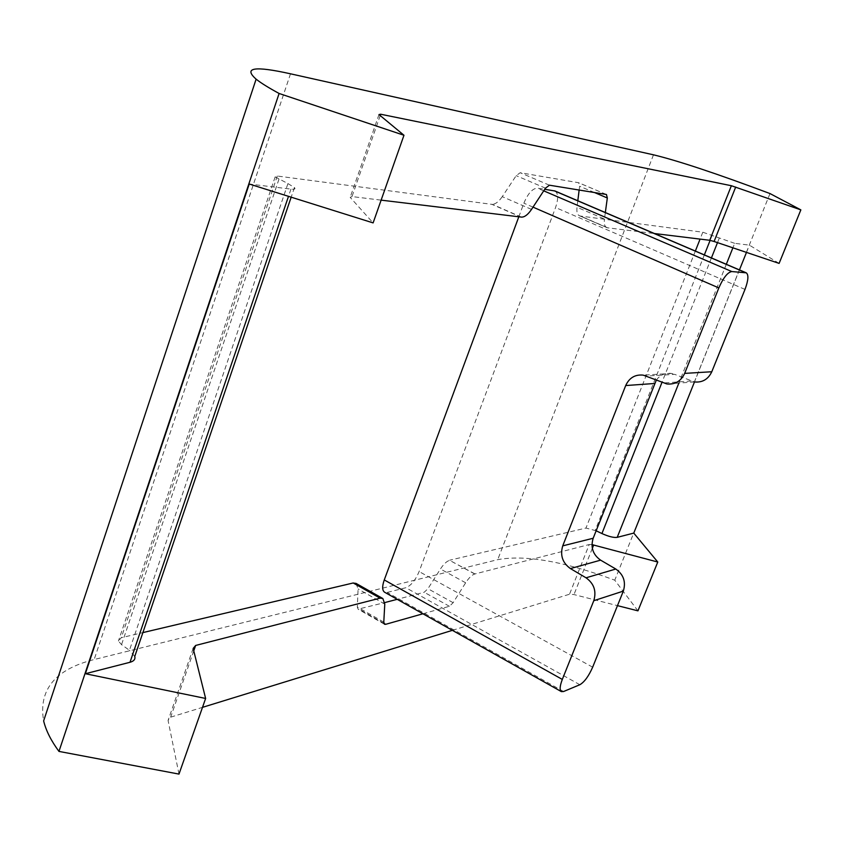 <?xml version="1.0" encoding="UTF-8"?>
<svg xmlns="http://www.w3.org/2000/svg" width="843" height="843" viewBox="0 0 843 843"><rect width="100%" height="100%" fill="white"/><g stroke="black" fill="none" stroke-linecap="round" stroke-linejoin="round"><path stroke-width="0.63" stroke-dasharray="4.21 3.16" d="M518.761 216.946L523.872 203.163C527.992 193.416 532.513 188.4 537.434 188.147L544.736 189.296M555 190.992C558.308 193.289 558.498 198.8 555.569 207.536L419.119 571.565C415.441 580.258 411.026 585.643 405.873 587.719L387.211 592.439L384.566 592.207M739.448 269.908L694.463 381.942L674.663 374.345L646.444 376.062M656.328 380.077C660.195 374.882 665.253 372.669 671.481 373.449L674.663 374.345M521.364 217.273L491.985 204.375L277.284 176.018L275.155 176.872L287.937 183.574L129.453 650.29L121.54 644.653L118.42 641.049L121.297 637.698L142.888 632.598M380.204 115.575L351.995 196.577L381.131 200.139M351.995 196.577L350.172 197.346L373.112 222.9M287.937 183.574L294.449 187.578C295.735 189.011 294.565 189.517 290.951 189.117L249.233 184.016M134.764 656.455L129.453 650.29M178.99 774.095L168.073 720.47L170.665 717.161L202.499 707.351M452.375 630.343L569.52 594.231L573.988 594.568L617.476 605.643M422.933 613.778L449.424 606.286L453.134 602.692L465.652 582.787C468.866 577.834 471.901 574.905 474.767 573.999L589.215 544.536L569.52 594.231M591.955 544.599L589.215 544.536M637.94 610.848L614.768 580.184C564.315 561.427 525.305 554.578 497.728 559.657L94.163 659.532C55.174 669.321 38.325 689.785 43.636 720.913M605.337 212.531L604.463 219.054L577.012 207.252C576.517 211.835 577.265 214.628 579.246 215.639L607.171 227.758L654.4 233.522M607.171 227.758L606.517 227.41C604.589 226.43 603.904 223.637 604.463 219.054M779.111 263.395L749.395 245.134L734.685 243.332L732.894 247.821M746.476 252.394L749.395 245.134M769.996 193.563L614.768 580.184M734.685 243.332L702.799 232.215L579.91 215.987M474.82 573.862L449.635 560.353C446.716 561.206 443.65 564.093 440.436 568.993L427.938 588.72L424.187 592.26L397.211 599.32M596.117 530.784L585.98 528.055L449.688 560.216M531.522 209.401L502.259 196.651L516.19 175.65L520.194 172.72L578.667 182.741L579.615 186.24L579.141 190.023M577.813 200.76L577.012 207.252M502.259 196.651C498.666 201.867 495.262 204.385 492.049 204.206L491.985 204.375M380.035 598.298L353.217 582.977M356.031 583.398L358.085 588.972L357.327 607.023L358.106 609.162L384.777 602.576M474.767 573.999L449.635 560.353M521.427 217.104L492.049 204.206M607.223 227.599L579.973 215.84M533.018 207.136L523.872 203.163M592.661 667.182L419.119 571.565M744.991 289.412L555.569 207.536M193.152 648.425L168.073 720.47M193.753 650.87L170.665 717.161M592.334 548.329L573.988 594.568M290.498 73.805L94.163 659.532M378.992 114.564L350.172 197.346M653.483 154.817L497.728 559.657M290.951 189.117L288.496 196.345M726.318 264.291L678.857 383.07M719.248 238.221L717.498 242.626M711.429 257.916L661.976 382.374M712.124 235.302L710.122 240.35M704.358 254.892L595.211 530.352M702.799 232.215L700.08 239.106M695.359 251.045L585.98 528.055M277.284 176.018L121.297 637.698M278.959 179.211L121.54 644.653M465.652 582.787L440.436 568.993M453.134 602.692L427.938 588.72M449.424 606.286L424.187 592.26M383.881 623.314L359.266 609.257M383.786 622.123L357.327 607.023M384.777 604.073L358.085 588.972M545.474 188.179L516.19 175.65M549.425 185.197L520.194 172.72M606.201 194.417L578.414 182.668M594.399 192.499L579.615 186.24M563.567 691.523L387.211 592.439M543.724 190.845L537.434 188.147M579.836 684.727L405.873 587.719M691.207 381.015L663.473 382.985M275.155 176.872L118.42 641.049M294.449 187.578L291.172 197.178M384.513 624.252L358.106 609.162M606.444 194.491L578.667 182.741M606.517 227.41L579.246 215.639M671.481 373.449L643.167 375.124M694.484 381.942L666.855 383.944"/><path stroke-width="1.26" d="M656.328 380.077L593.166 538.255C590.448 547.381 592.935 554.683 600.616 560.152L615.801 569.025C623.588 574.568 626.096 581.923 623.335 591.101L592.661 667.182C588.677 676.223 584.399 682.071 579.836 684.727L563.567 691.523L561.343 691.608C559.478 690.122 559.805 686.065 562.313 679.426L593.788 600.701C596.612 591.196 594.03 583.567 586.033 577.803L570.416 568.572C562.513 562.882 559.952 555.305 562.734 545.864L625.696 385.546C629.278 377.801 635.106 374.334 643.167 375.124L666.855 383.944C675.011 384.745 680.954 381.226 684.664 373.386L718.837 287.927C723.315 277.716 727.646 272.257 731.819 271.551L746.255 272.826C748.795 274.829 748.373 280.35 744.991 289.412L711.787 371.752C708.183 379.318 702.409 382.711 694.484 381.942L633.767 533.103L617.213 537.349C613.746 537.834 608.646 536.569 601.923 533.545L596.117 530.784M561.343 691.608L384.566 592.207C382.164 590.448 382.058 586.349 384.26 579.931L518.761 216.946M381.131 200.139L521.427 217.104C524.567 217.241 527.939 214.67 531.522 209.401L545.474 188.179L549.425 185.197L606.444 194.491L607.318 197.979L605.337 212.531M288.496 196.345L129.991 662.282L85.354 673.726L249.233 184.016L373.112 222.9L403.976 135.259L378.992 114.564L380.667 114.227L731.366 185.723L709.743 240.287L654.4 233.522M142.888 632.598L353.217 582.977L380.098 598.151L195.65 645.443L193.152 648.425L205.629 698.457L178.99 774.095L58.968 751.408C51.086 740.744 45.975 730.575 43.636 720.913L256.114 79.158C260.887 82.962 268.548 87.735 279.107 93.478L58.968 751.408M129.991 662.282C133.889 661.197 135.481 659.247 134.764 656.455L291.172 197.178M85.354 673.726L205.629 698.457M380.098 598.151L382.848 598.53L384.777 604.073L383.786 622.123L384.513 624.252L385.641 624.326L383.881 623.314M202.499 707.351L452.375 630.343M422.933 613.778L385.641 624.326M617.476 605.643L637.94 610.848L657.772 562.028L591.955 544.599M731.366 185.723L800.85 209.875L769.996 193.563C717.024 173.7 678.183 160.781 653.483 154.817L290.498 73.805C254.533 65.796 243.069 67.577 256.114 79.158M279.107 93.478L403.976 135.259M735.686 187.051L714.084 241.477L709.743 240.287M714.084 241.477L779.111 263.395L800.85 209.875M739.448 269.908L746.476 252.394M657.772 562.028L633.767 533.103M579.141 190.023L577.813 200.76M353.396 583.071L356.031 583.398L382.848 598.53M397.211 599.32L384.777 602.576M544.736 189.296L555 190.992L746.255 272.826M718.837 287.927L533.018 207.136M562.313 679.426L384.26 579.931M623.335 591.101L593.788 600.701M195.65 645.443L193.753 650.87M593.662 544.978L592.334 548.329M380.667 114.227L380.204 115.575M732.894 247.821L726.318 264.291M678.857 383.07L617.213 537.349M717.498 242.626L711.429 257.916M661.976 382.374L601.923 533.545M710.122 240.35L704.358 254.892M700.08 239.106L695.359 251.045M607.318 197.979L594.399 192.499M731.819 271.551L543.724 190.845M745.665 272.679L554.262 190.792M711.787 371.752L684.664 373.386M615.801 569.025L586.033 577.803M600.616 560.152L570.416 568.572M593.166 538.255L562.734 545.864M654.495 383.502L625.696 385.546"/></g></svg>
